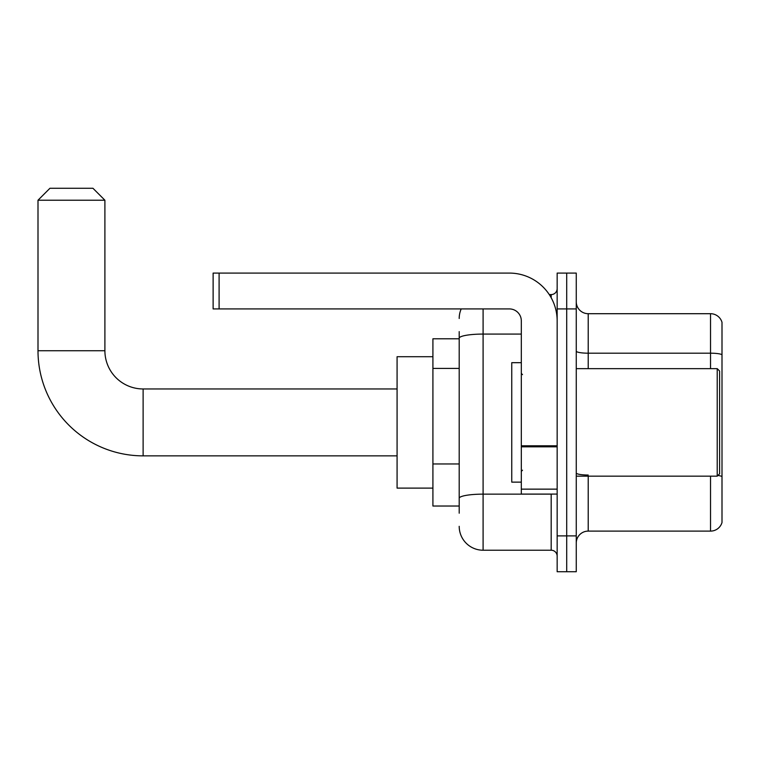 <?xml version="1.0" encoding="UTF-8"?>
<svg xmlns="http://www.w3.org/2000/svg" width="760" height="760" viewBox="0 0 760 760"><rect width="100%" height="100%" fill="white"/><g stroke="black" fill="none" stroke-linecap="round" stroke-linejoin="round"><path stroke-width="1.14" d="M459.202 361.238L459.202 331.616L459.202 338.789L432.915 338.789L432.915 506.027L459.202 506.027M459.202 513.19L459.202 331.616M557.156 535.885L557.156 571.729L566.713 571.729L566.713 535.885L566.713 571.729L576.26 571.729L576.26 535.885L566.713 535.885L566.713 308.921L566.713 535.885L557.156 535.885L557.156 308.921L566.713 308.921L566.713 273.087L566.713 308.921L576.26 308.921L576.26 535.885M576.26 308.921L576.26 273.087L557.156 273.087L557.156 308.921M483.094 308.921L483.094 550.221L551.181 550.221L551.181 494.076M549.281 294.585L551.181 294.585A5.975 5.975 0 0 0 557.156 288.62M459.202 502.445L459.202 471.133M557.156 556.197A5.975 5.975 0 0 0 551.181 550.221M459.202 318.478A23.892 23.892 0 0 1 461.197 308.921M483.094 550.221A23.892 23.892 0 0 1 459.202 526.328M576.26 543.058A11.941 11.941 0 0 1 588.211 531.107L710.533 531.107L710.533 476.159M722 322.306A11.941 11.941 0 0 0 710.533 313.699A11.941 11.941 0 0 1 722 322.306L722 522.51A11.941 11.941 0 0 1 710.533 531.107M717.906 475.475A11.941 2.071 180 0 1 722 476.529L722 354.683A11.941 2.071 180 0 0 710.533 353.191L710.533 313.699L588.211 313.699A11.941 11.941 0 0 1 576.26 301.758A11.941 11.941 0 0 0 588.211 313.699L588.211 368.647M397.081 455.858L143.118 455.858A105.118 105.118 0 0 1 38 350.731L38 200.222L49.941 188.271L92.948 188.271L104.899 200.222L38 200.222M143.118 455.858L143.118 388.959A38.228 38.228 0 0 1 104.899 350.731L104.899 200.222M432.915 356.706L397.081 356.706L397.081 488.11L432.915 488.11M557.156 494.076L521.312 494.076L521.312 445.778L557.156 445.778M557.156 320.872A47.785 47.785 0 0 0 509.371 273.087L219.098 273.087L219.098 308.921L509.371 308.921A11.941 11.941 0 0 1 521.312 320.872L521.312 445.778M219.098 308.921L213.123 308.921L213.123 273.087L219.098 273.087M717.221 368.647L719.615 371.041L719.615 473.774L717.221 476.159L717.221 368.647L576.26 368.647M521.312 362.681L511.756 362.681L511.756 482.134L521.312 482.134M459.202 368.401L432.915 368.401M459.202 463.961L432.915 463.961M553.251 494.076A5.975 1.036 0 0 1 551.181 494.142L483.094 494.142A23.892 4.151 180 0 0 459.202 498.294M459.202 338.219A23.892 4.151 180 0 1 483.094 334.077L521.312 334.077M551.181 297.74L551.181 294.585M588.211 476.159L588.211 531.107M710.533 368.647L710.533 353.191L588.211 353.191A11.941 2.071 0 0 1 576.26 351.11M588.211 475.028A11.941 2.071 0 0 1 576.26 472.957M38 350.731L104.899 350.731M557.156 446.813L521.312 446.813M521.312 489.145L557.156 489.145M397.081 388.959L143.118 388.959M576.26 476.159L717.221 476.159M522.51 374.623L521.312 373.426M522.51 470.193L521.312 471.38"/></g></svg>
